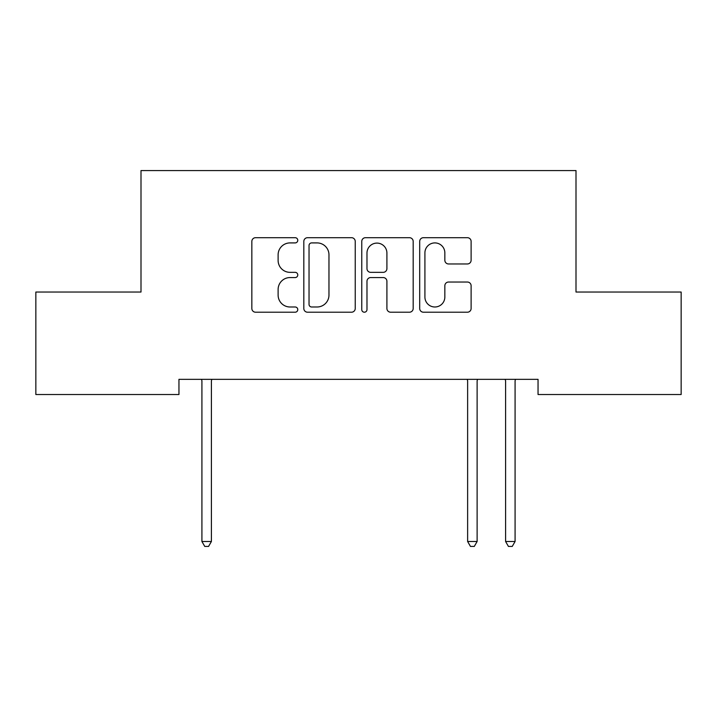 <?xml version="1.0" encoding="UTF-8"?>
<svg xmlns="http://www.w3.org/2000/svg" width="717" height="717" viewBox="0 0 717 717"><rect width="100%" height="100%" fill="white"/><g stroke="black" fill="none" stroke-linecap="round" stroke-linejoin="round"><path stroke-width="1.08" d="M297.77 240.303A2.608 2.608 0 0 0 295.162 237.694L255.575 237.694A3.728 3.728 0 0 0 251.846 241.423L251.846 308.489A3.728 3.728 0 0 0 255.575 312.209L295.162 312.209A2.608 2.608 0 0 0 297.77 309.601A2.608 2.608 0 0 0 295.162 306.993L290.035 306.993A11.92 11.92 0 0 1 278.115 295.072L278.115 289.48A11.92 11.92 0 0 1 290.035 277.56L295.162 277.56A2.608 2.608 0 0 0 297.77 274.952A2.608 2.608 0 0 0 295.162 272.343L290.035 272.343A11.92 11.92 0 0 1 278.115 260.423L278.115 254.831A11.92 11.92 0 0 1 290.035 242.911L295.162 242.911A2.608 2.608 0 0 0 297.77 240.303M467.385 263.964A3.728 3.728 0 0 0 471.114 260.235L471.114 241.423A3.728 3.728 0 0 0 467.385 237.694L423.424 237.694A3.728 3.728 0 0 0 419.696 241.423L419.696 308.489A3.728 3.728 0 0 0 423.424 312.209L467.385 312.209A3.728 3.728 0 0 0 471.114 308.489L471.114 285.76A3.728 3.728 0 0 0 467.385 282.032L448.573 282.032A3.728 3.728 0 0 0 444.845 285.76L444.845 297.026A9.966 9.966 0 0 1 434.878 306.993A9.966 9.966 0 0 1 424.912 297.026L424.912 252.877A9.966 9.966 0 0 1 434.878 242.911A9.966 9.966 0 0 1 444.845 252.877L444.845 260.235A3.728 3.728 0 0 0 448.573 263.964L467.385 263.964M538.046 379.338L178.954 379.338L178.954 394.52L35.85 394.52L35.85 292.034L140.998 292.034L140.998 170.565L576.002 170.565L576.002 292.034L681.15 292.034L681.15 394.52L538.046 394.52L538.046 379.338M355.238 241.423A3.728 3.728 0 0 0 351.518 237.694L307.548 237.694A3.728 3.728 0 0 0 303.82 241.423L303.82 308.489A3.728 3.728 0 0 0 307.548 312.209L351.518 312.209A3.728 3.728 0 0 0 355.238 308.489L355.238 241.423M365.482 237.694L409.452 237.694A3.728 3.728 0 0 1 413.18 241.423L413.18 308.489A3.728 3.728 0 0 1 409.452 312.209L390.64 312.209A3.728 3.728 0 0 1 386.911 308.489L386.911 281.288A3.728 3.728 0 0 0 383.183 277.56L370.698 277.56A3.728 3.728 0 0 0 366.979 281.288L366.979 309.601A2.608 2.608 0 0 1 364.37 312.209A2.608 2.608 0 0 1 361.762 309.601L361.762 241.423A3.728 3.728 0 0 1 365.482 237.694M311.644 242.911A2.608 2.608 0 0 0 309.036 245.519L309.036 304.384A2.608 2.608 0 0 0 311.644 306.993L317.048 306.993A11.92 11.92 0 0 0 328.969 295.072L328.969 254.831A11.92 11.92 0 0 0 317.048 242.911L311.644 242.911M386.911 253.065A9.966 9.966 0 0 0 376.945 243.099A9.966 9.966 0 0 0 366.979 253.065L366.979 268.615A3.728 3.728 0 0 0 370.698 272.343L383.183 272.343A3.728 3.728 0 0 0 386.911 268.615L386.911 253.065M201.423 379.338L201.647 379.893A3.8 3.8 -179.4 0 1 201.916 381.31L201.916 541.496L211.407 541.496L211.407 381.31A3.8 3.8 -179.4 0 1 211.685 379.893L211.909 379.338M211.407 541.496L208.566 546.435L204.766 546.435L201.916 541.496M467.134 379.338L467.359 379.893A3.8 3.8 -179.4 0 1 467.627 381.31L467.627 541.496L477.119 541.496L477.119 381.31A3.8 3.8 -179.4 0 1 477.397 379.893L477.621 379.338M477.119 541.496L474.278 546.435L470.477 546.435L467.627 541.496M505.091 379.338L505.315 379.893A3.8 3.8 -179.4 0 1 505.593 381.31L505.593 541.496L515.084 541.496L515.084 381.31A3.8 3.8 -179.4 0 1 515.353 379.893L515.577 379.338M515.084 541.496L512.234 546.435L508.434 546.435L505.593 541.496"/></g></svg>
